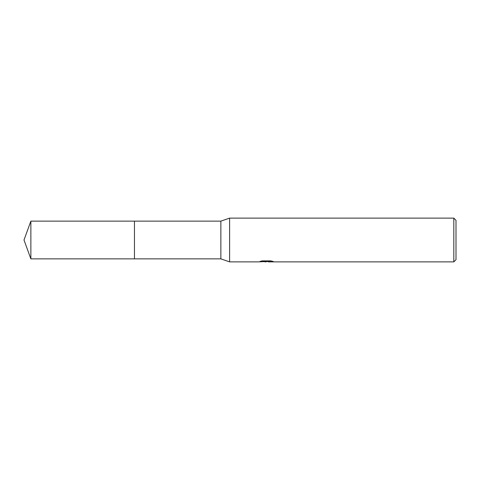 <?xml version="1.0" encoding="UTF-8"?>
<svg xmlns="http://www.w3.org/2000/svg" width="480" height="480" viewBox="0 0 480 480"><rect width="100%" height="100%" fill="white"/><g stroke="black" fill="none" stroke-linecap="round" stroke-linejoin="round"><path stroke-width="0.72" d="M262.158 260.898L266.94 260.898L266.94 261.456L258.624 261.876L229.608 261.876L220.86 258.864L134.46 258.864L134.46 221.136L220.86 221.136L229.608 218.124L453.81 218.124L456 220.314L456 259.686L453.81 261.876L268.386 261.876L268.302 261.312L271.002 260.916M220.86 258.864L220.86 221.136M229.608 261.876L229.608 218.124M268.302 261.528L263.52 261.66M266.064 261.87L265.032 261.876M453.81 261.876L453.81 218.124M266.94 261.456L259.95 261.456L262.224 260.886L270.852 260.886L273.354 261.528L268.302 261.858M30.864 258.864L30.864 221.136L134.46 221.136L134.46 258.864L30.864 258.864L24 240L30.864 221.136M266.94 261.324L268.302 261.324"/></g></svg>
